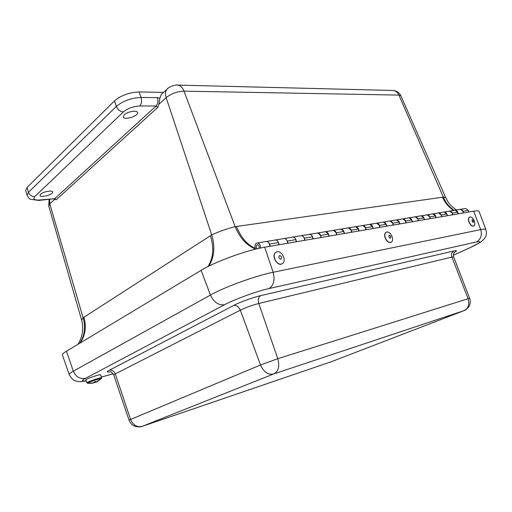 <?xml version="1.0" encoding="UTF-8"?>
<svg xmlns="http://www.w3.org/2000/svg" width="512" height="512" viewBox="0 0 512 512"><rect width="100%" height="100%" fill="white"/><g stroke="black" fill="none" stroke-linecap="round" stroke-linejoin="round"><path stroke-width="0.77" d="M39.693 200.006L54.752 198.656L156.077 106.01L139.763 105.984C133.254 106.368 127.795 108.346 123.386 111.917L34.739 196.659C32.723 199.13 34.374 200.25 39.693 200.006L38.624 200.435L30.528 199.251C29.696 199.2 28.57 197.888 27.149 195.315L25.677 190.586L27.008 187.52L114.49 100.89C121.056 95.366 129.267 92.39 139.123 91.962L163.642 92.371M124.23 114.816C127.373 111.584 137.069 109.907 137.549 112.493C139.027 115.891 124.16 120.614 123.251 117.024L124.23 114.816M40.589 194.234C42.995 191.712 52.41 189.971 52.666 191.981C53.728 194.426 40.55 198.106 40.006 195.507L40.589 194.234M162.387 93.536L161.299 94.541L159.866 98.176L158.886 104.243L157.773 107.398L56.25 199.738L53.939 199.072M454.163 210.362C449.363 207.174 445.747 202.765 443.322 197.12L445.709 197.632C448.41 202.451 448.781 204.557 456.429 209.984M208.877 266.112C214.33 257.318 215.277 246.918 211.718 234.912C219.027 231.507 226.842 228.755 235.162 226.662C239.789 237.92 246.541 245.37 255.418 249.005M49.6 199.45L49.786 203.859L48.736 205.933L81.6 320L83.117 317.786C85.824 327.2 84.691 335.686 79.725 343.245M447.469 215.699L446.835 214.016L444.173 212.019L443.552 212.122L444.173 212.019C446.118 212.275 447.072 213.523 447.034 215.776M441.453 216.736C441.491 214.47 440.531 213.203 438.579 212.941L437.958 213.043L438.579 212.941L441.254 214.963L441.888 216.659M436.211 217.638L435.578 215.923L432.883 213.888L432.269 213.99L432.883 213.888C434.848 214.15 435.808 215.43 435.776 217.715M429.99 218.714C430.022 216.403 429.056 215.117 427.091 214.848L426.47 214.95L427.091 214.848L429.792 216.902L430.432 218.637M424.544 219.654L423.898 217.901L421.19 215.827L420.57 215.93L421.19 215.827C423.162 216.096 424.134 217.402 424.102 219.731M418.106 220.762C418.138 218.413 417.158 217.101 415.181 216.819L414.56 216.922L415.181 216.819L417.901 218.918L418.554 220.685M412.442 221.741L411.789 219.955L409.062 217.837L408.435 217.939L409.062 217.837C411.046 218.118 412.026 219.443 412 221.818M405.779 222.893C405.798 220.499 404.813 219.155 402.829 218.867L402.202 218.97L402.829 218.867L405.568 221.011L406.221 222.816M399.885 223.904L399.219 222.086L396.474 219.923L395.846 220.026L396.474 219.923C398.47 220.211 399.456 221.568 399.437 223.981M392.973 225.101C392.992 222.662 392 221.293 389.997 220.992L389.37 221.101L389.997 220.992L392.755 223.187L393.421 225.018M386.835 226.157L386.17 224.301L383.398 222.086L382.771 222.195L383.398 222.086C385.408 222.394 386.4 223.77 386.387 226.234M379.674 227.392C379.686 224.909 378.682 223.514 376.672 223.2L376.038 223.309L376.672 223.2L379.45 225.44L380.122 227.315M373.28 228.493L372.602 226.605L369.811 224.339L369.178 224.442L369.811 224.339C371.827 224.653 372.832 226.067 372.826 228.576M365.843 229.779C365.843 227.245 364.838 225.818 362.816 225.498L362.182 225.606L362.816 225.498L365.613 227.789L366.298 229.702M359.174 230.925L358.483 228.998L355.68 226.682L355.046 226.784L355.68 226.682C357.709 227.008 358.72 228.448 358.72 231.008M351.45 232.262C351.443 229.677 350.432 228.218 348.403 227.891L347.763 227.994L348.403 227.891L351.213 230.234L351.904 232.179M344.486 233.459L343.795 231.488L340.973 229.12L340.333 229.222L340.973 229.12C343.002 229.459 344.026 230.931 344.032 233.536M336.461 234.842C336.448 232.211 335.424 230.72 333.389 230.374L332.749 230.483L333.389 230.374L336.218 232.774L336.915 234.765M329.184 236.096L328.486 234.086L325.645 231.661L325.005 231.763L325.645 231.661C327.686 232.006 328.717 233.517 328.73 236.179M320.838 237.536C320.819 234.848 319.782 233.325 317.741 232.966L317.101 233.075L317.741 232.966L320.589 235.424L321.293 237.459M313.229 238.848L312.518 236.794C311.904 235.219 310.95 234.387 309.67 234.304L309.024 234.413L309.67 234.304C311.712 234.669 312.749 236.211 312.774 238.931M304.538 240.352C304.506 237.606 303.469 236.045 301.421 235.674L300.781 235.782L301.421 235.674C302.707 235.757 303.654 236.595 304.282 238.189L304.998 240.269M296.576 241.722L295.859 239.622C295.232 238.01 294.278 237.158 292.992 237.069L292.352 237.178L292.992 237.069C295.046 237.446 296.09 239.027 296.122 241.798M287.52 243.283C287.482 240.48 286.432 238.886 284.378 238.496L283.738 238.605L284.378 238.496C285.664 238.586 286.624 239.45 287.251 241.082L287.974 243.206M279.181 244.723L278.451 242.573C277.818 240.922 276.864 240.051 275.578 239.955L274.931 240.064L275.578 239.955C277.632 240.352 278.682 241.965 278.726 244.8M269.734 246.355C269.677 243.488 268.627 241.85 266.573 241.446L265.933 241.555L266.573 241.446C267.859 241.542 268.819 242.426 269.453 244.096L270.189 246.272M468.832 212.013L468.211 210.387L465.587 208.467L464.979 208.57M463.194 212.986C463.238 210.797 462.298 209.574 460.371 209.331L459.763 209.434L460.371 209.331L463.008 211.27L463.629 212.915M458.336 213.824L457.709 212.166L455.066 210.214L454.451 210.31L455.066 210.214C456.998 210.458 457.946 211.693 457.901 213.901M452.512 214.829C452.557 212.602 451.603 211.36 449.664 211.104L449.05 211.206L449.664 211.104L452.32 213.082L452.947 214.752M256.435 248.038C255.885 246.234 256.243 245.152 257.51 244.794C258.976 245.267 259.488 246.451 259.04 248.346C259.488 246.451 258.976 245.267 257.51 244.794C255.93 245.536 255.757 246.88 256.992 248.813L256.435 248.038M255.482 249.178L255.226 248.486C254.477 245.35 255.187 243.514 257.363 242.976C259.45 243.405 260.506 245.088 260.525 248.026M66.47 351.213C63.507 353.005 62.163 354.323 62.445 355.155L69.248 374.65C69.024 373.978 70.387 372.813 73.35 371.155L66.47 351.213L201.101 270.33C215.142 261.651 247.002 250.08 264.717 247.219L473.683 211.181C476.992 210.624 478.79 210.714 479.072 211.456L485.85 229.51M464.403 310.483L463.987 310.662C468.39 308.358 469.76 304.378 468.096 298.714L469.658 298.323L453.67 256.941L451.891 257.094C451.066 254.317 451.731 252.282 453.894 250.989C457.248 250.246 457.274 250.81 453.965 252.659M110.675 371.718C106.592 372.454 106.15 371.962 109.37 370.24L233.664 305.446C236.563 305.139 238.79 306.714 240.346 310.17C246.067 307.424 252.211 305.19 258.771 303.475L277.773 358.701C279.789 366.195 278.522 371.251 273.958 373.869L273.67 373.971C268.09 375.046 263.699 372.051 260.493 364.986L277.773 358.701L468.096 298.714L451.891 257.094L258.771 303.475C257.766 299.814 258.381 297.21 260.595 295.654L453.894 250.989M109.37 370.24C112.07 369.818 114.035 371.034 115.27 373.894L113.754 375.002L129.03 420.109L260.493 364.986L240.346 310.17L115.27 373.894L130.541 419.354C133.069 425.171 136.966 427.501 142.227 426.349L141.747 426.496M331.354 361.69L332.128 361.408M101.453 378.131L101.19 378.778C101.626 377.824 88.666 382.054 87.75 383.168L87.098 382.682C87.987 381.517 101.734 377.018 101.434 377.978L100.749 374.867C101.011 373.754 85.011 379.13 85.805 379.891L87.027 382.842L87.667 383.309L92.454 383.226M87.098 382.682L86.125 380.653L87.021 382.816M94.893 381.728L95.283 382.47L97.03 381.754L101.216 378.778M101.19 378.778L96.077 382.003L95.693 381.472L92.704 383.046L87.75 383.168M95.283 382.47L95.021 381.683M95.091 382.387L94.042 382.739M87.667 383.309L92.608 383.2L94.016 382.643M95.782 381.952L95.898 382.272M95.667 381.92L95.526 381.523M473.677 226.08C471.846 226.477 470.24 225.05 468.858 221.805C468.16 219.52 468.326 217.965 469.344 217.152L469.6 217.03M469.024 221.741C468.326 219.45 468.486 217.894 469.504 217.082C471.347 216.55 472.992 217.952 474.426 221.286C475.13 223.584 474.97 225.139 473.933 225.958C472.096 226.483 470.458 225.075 469.024 221.741M473.555 221.011C473.395 225.856 470.163 216.467 473.555 221.011M390.982 242.374C388.595 242.95 386.624 241.363 385.062 237.613C384.352 235.104 384.627 233.344 385.888 232.326L386.246 232.134M385.229 237.536C384.525 235.027 384.8 233.267 386.054 232.25C388.467 231.418 390.515 232.96 392.179 236.87C392.896 239.392 392.614 241.165 391.341 242.189C388.934 243.002 386.893 241.453 385.229 237.536M390.816 236.634C390.259 242.214 386.803 231.488 390.816 236.634M281.965 263.834C277.248 266.688 270.989 255.45 275.629 252.442L276.179 252.115M277.101 251.782C281.997 250.528 286.771 260.851 282.522 263.514L281.306 264.045C276.454 265.402 271.578 255.046 275.802 252.352L277.101 251.782M280.89 259.258C278.72 258.355 278.291 257.114 279.61 255.526C281.779 256.422 282.208 257.664 280.89 259.258M176.717 85.069L178.054 85.101C180.595 85.619 182.573 87.635 183.981 91.149L398.906 95.098C397.67 92.429 395.808 90.893 393.338 90.483L392.038 90.451M158.886 104.243L166.157 97.606C165.088 94.157 165.363 91.379 166.982 89.28L168.09 88.262M139.123 91.962L141.03 97.472L157.389 97.645L159.866 98.176M114.49 100.89L116.365 106.406C122.957 100.928 131.181 97.946 141.03 97.472C141.997 101.005 141.574 103.84 139.763 105.984M27.008 187.52L28.499 192.288L116.365 106.406C117.824 109.766 120.166 111.603 123.386 111.917M27.149 195.315L28.499 192.288C29.696 195.155 31.776 196.614 34.739 196.659M80.269 342.918C85.325 335.309 86.554 326.739 83.949 317.222L83.117 317.786L49.786 203.859L54.688 199.386M161.299 94.541L166.982 89.28C168.832 86.624 175.949 84.429 178.054 85.101L393.338 90.483C396.845 90.906 399.373 92.704 400.915 95.878L398.906 95.098L443.322 197.12L442.554 197.216C445.056 202.861 448.742 207.27 453.606 210.451M83.949 317.222L211.718 234.912L166.157 97.606C171.219 93.6 177.158 91.443 183.981 91.149L235.162 226.662L442.554 197.216M157.389 97.645C158.342 101.12 157.907 103.904 156.077 106.01L157.773 107.398M38.982 200.403L54.752 198.656L56.25 199.738M255.194 248.397C246.931 244.499 240.698 237.19 236.493 226.458M210.426 235.718C214.138 247.539 213.35 257.805 208.07 266.522M446.835 214.016L441.254 214.963M435.578 215.923L429.792 216.902M423.898 217.901L417.901 218.918M411.789 219.955L405.568 221.011M399.219 222.086L392.755 223.187M386.17 224.301L379.45 225.44M372.602 226.605L365.613 227.789M358.483 228.998L351.213 230.234M343.795 231.488L336.218 232.774M328.486 234.086L320.589 235.424M312.518 236.794L304.282 238.189M295.859 239.622L287.251 241.082M278.451 242.573L269.453 244.096M468.211 210.387L463.008 211.27M457.709 212.166L452.32 213.082M233.664 305.446C239.072 302.451 253.939 297.05 260.595 295.654M101.235 377.069L113.139 373.773M453.357 255.219L469.6 247.904C480.493 242.835 482.758 240.858 476.39 241.965L269.139 288.538C258.24 290.72 233.274 299.795 224.467 304.774L85.459 378.355C81.114 380.685 81.363 381.517 86.195 380.838M85.459 378.355C79.93 379.27 75.891 376.864 73.35 371.155L210.438 295.053L201.101 270.33M224.467 304.774C218.438 305.434 213.76 302.189 210.438 295.053C224.486 287.066 255.859 275.667 273.126 272.275L264.717 247.219M269.139 288.538C273.786 285.312 275.11 279.891 273.126 272.275L480.685 229.613L473.683 211.181M476.39 241.965C480.851 239.347 482.285 235.232 480.685 229.613C483.904 228.96 485.626 228.934 485.856 229.53C486.554 232 486.566 234.176 485.894 236.051L484.493 238.675L480.902 242.022L469.6 247.904M273.958 373.869L463.987 310.662M142.227 426.349L273.67 373.971M331.667 361.581L142.285 426.336M463.942 310.682L331.859 361.51M49.12 199.494L48.736 205.933M400.915 95.878L445.709 197.632M77.946 344.314C82.592 336.973 83.808 328.864 81.6 319.994M257.363 242.976L465.587 208.467M454.118 252.64C454.31 253.222 453.018 252.397 453.67 256.941M113.754 375.002C111.802 372.371 110.726 371.302 110.547 371.808M113.158 373.798L101.242 377.101M86.234 380.941C79.917 381.958 80.154 381.619 77.798 381.478L75.917 381.037C74.874 380.384 72.704 380.979 69.248 374.65M469.754 247.866L453.357 255.251M469.658 298.323C470.752 301.459 470.387 304.397 468.57 307.155C466.003 309.683 464.659 310.771 464.525 310.426M129.03 420.109C130.266 423.398 132.55 425.562 135.891 426.592C139.731 426.95 141.619 426.938 141.562 426.541M87.712 383.366L87.027 382.842"/></g></svg>

